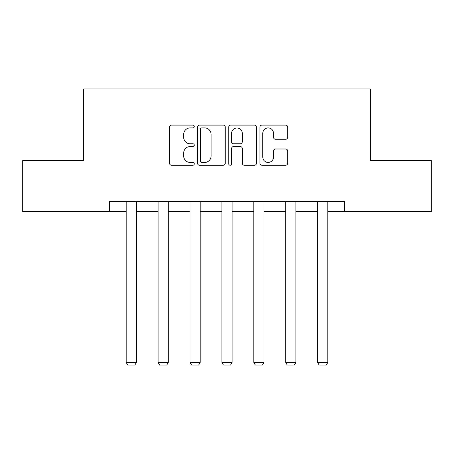 <?xml version="1.0" encoding="UTF-8"?>
<svg xmlns="http://www.w3.org/2000/svg" width="454" height="454" viewBox="0 0 454 454"><rect width="100%" height="100%" fill="white"/><g stroke="black" fill="none" stroke-linecap="round" stroke-linejoin="round"><path stroke-width="0.68" d="M194.278 126.507A1.407 1.407 0 0 0 192.876 125.105L171.55 125.105A2.009 2.009 0 0 0 169.541 127.114L169.541 163.241A2.009 2.009 0 0 0 171.55 165.25L192.876 165.25A1.407 1.407 0 0 0 194.278 163.849A1.407 1.407 0 0 0 192.876 162.441L190.113 162.441A6.424 6.424 0 0 1 183.694 156.017L183.694 153.004A6.424 6.424 0 0 1 190.113 146.585L192.876 146.585A1.407 1.407 0 0 0 194.278 145.178A1.407 1.407 0 0 0 192.876 143.77L190.113 143.77A6.424 6.424 0 0 1 183.694 137.346L183.694 134.339A6.424 6.424 0 0 1 190.113 127.915L192.876 127.915A1.407 1.407 0 0 0 194.278 126.507M285.662 139.259A2.009 2.009 0 0 0 287.671 137.25L287.671 127.114A2.009 2.009 0 0 0 285.662 125.105L261.981 125.105A2.009 2.009 0 0 0 259.972 127.114L259.972 163.241A2.009 2.009 0 0 0 261.981 165.25L285.662 165.25A2.009 2.009 0 0 0 287.671 163.241L287.671 151A2.009 2.009 0 0 0 285.662 148.991L275.527 148.991A2.009 2.009 0 0 0 273.518 151L273.518 157.073A5.369 5.369 0 0 1 268.149 162.441A5.369 5.369 0 0 1 262.781 157.073L262.781 133.283A5.369 5.369 0 0 1 268.149 127.915A5.369 5.369 0 0 1 273.518 133.283L273.518 137.25A2.009 2.009 0 0 0 275.527 139.259L285.662 139.259M109.613 211.643L22.7 211.643L22.7 160.517L83.644 160.517L83.644 88.939L370.356 88.939L370.356 160.517L431.3 160.517L431.3 211.643L344.387 211.643L344.387 201.417L109.613 201.417L109.613 211.643L126.178 211.643M225.241 127.114A2.009 2.009 0 0 0 223.237 125.105L199.55 125.105A2.009 2.009 0 0 0 197.541 127.114L197.541 163.241A2.009 2.009 0 0 0 199.55 165.25L223.237 165.25A2.009 2.009 0 0 0 225.241 163.241L225.241 127.114M230.763 125.105L254.45 125.105A2.009 2.009 0 0 1 256.459 127.114L256.459 163.241A2.009 2.009 0 0 1 254.45 165.25L244.314 165.25A2.009 2.009 0 0 1 242.305 163.241L242.305 148.589A2.009 2.009 0 0 0 240.297 146.585L233.572 146.585A2.009 2.009 0 0 0 231.568 148.589L231.568 163.849A1.407 1.407 0 0 1 230.161 165.25A1.407 1.407 0 0 1 228.759 163.849L228.759 127.114A2.009 2.009 0 0 1 230.763 125.105M136.404 211.643L158.083 211.643M168.309 211.643L189.982 211.643M200.208 211.643L221.887 211.643M232.113 211.643L253.792 211.643M264.018 211.643L285.691 211.643M295.917 211.643L317.596 211.643M327.822 211.643L344.387 211.643M201.758 127.915A1.407 1.407 0 0 0 200.35 129.322L200.35 161.034A1.407 1.407 0 0 0 201.758 162.441L204.669 162.441A6.424 6.424 0 0 0 211.093 156.017L211.093 134.339A6.424 6.424 0 0 0 204.669 127.915L201.758 127.915M242.305 133.385A5.369 5.369 0 0 0 236.937 128.017A5.369 5.369 0 0 0 231.568 133.385L231.568 141.767A2.009 2.009 0 0 0 233.572 143.77L240.297 143.77A2.009 2.009 0 0 0 242.305 141.767L242.305 133.385M136.404 201.417L136.404 362.4L126.178 362.4L126.178 201.417M136.404 362.4L134.872 365.061L127.716 365.061L126.178 362.4M168.309 201.417L168.309 362.4L158.083 362.4L158.083 201.417M168.309 362.4L166.771 365.061L159.615 365.061L158.083 362.4M200.208 201.417L200.208 362.4L189.982 362.4L189.982 201.417M200.208 362.4L198.676 365.061L191.52 365.061L189.982 362.4M232.113 201.417L232.113 362.4L221.887 362.4L221.887 201.417M232.113 362.4L230.581 365.061L223.419 365.061L221.887 362.4M264.018 201.417L264.018 362.4L253.792 362.4L253.792 201.417M264.018 362.4L262.48 365.061L255.324 365.061L253.792 362.4M295.917 201.417L295.917 362.4L285.691 362.4L285.691 201.417M295.917 362.4L294.385 365.061L287.229 365.061L285.691 362.4M327.822 201.417L327.822 362.4L317.596 362.4L317.596 201.417M327.822 362.4L326.284 365.061L319.128 365.061L317.596 362.4"/></g></svg>
